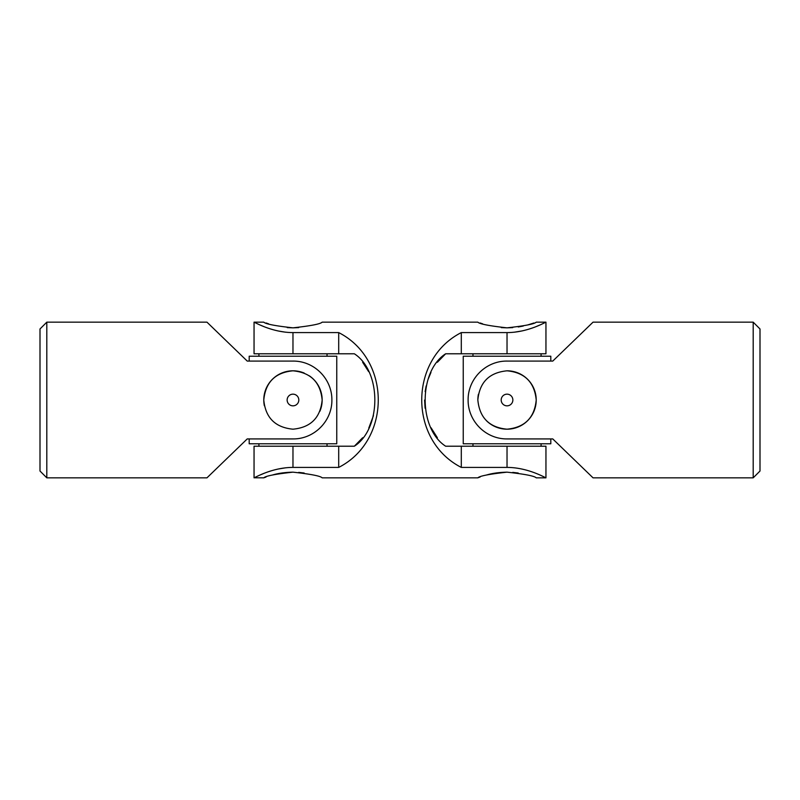 <?xml version="1.0" encoding="UTF-8"?>
<svg xmlns="http://www.w3.org/2000/svg" width="800" height="800" viewBox="0 0 800 800"><rect width="100%" height="100%" fill="white"/><g stroke="black" fill="none" stroke-linecap="round" stroke-linejoin="round"><path stroke-width="1.2" d="M46.81 322.16L40 328.97L40 471.03L46.81 477.84L46.81 322.16L206.96 322.16L247.24 361.08L292.97 361.08C314.22 360.88 332.09 378.77 331.89 400.06C332.09 421.2 314.15 439.16 292.97 438.92L247.24 438.92L206.96 477.84L46.81 477.84M292.97 429.19C275.23 427.47 265.5 417.75 263.78 400.02C265.5 382.25 275.23 372.51 292.96 370.81C310.72 372.52 320.45 382.25 322.16 400.01C320.43 417.77 310.7 427.49 292.97 429.19M247.24 361.08L249.19 361.08L249.19 356.22L336.76 356.22L336.76 443.78L249.19 443.78L249.19 438.92L247.24 438.92M319.91 411.24A29.19 29.19 0 0 0 309.23 375.76M304.19 373.05A29.19 29.19 0 0 0 264.35 405.74M292.97 405.84A5.84 5.84 0 0 0 298.81 400A5.84 5.84 0 0 0 292.97 394.16A5.84 5.84 0 0 0 287.14 400A5.84 5.84 0 0 0 292.97 405.84M327.03 353.78L327.03 356.22M327.03 443.78L327.03 446.22M542.99 476.4L545.95 477.84L536.22 477.84C534.5 476 524.77 474.11 507.02 472.16C489.29 474.11 479.57 476 477.84 477.84L322.16 477.84C320.45 476 310.72 474.11 292.96 472.16C275.24 474.11 265.51 476 263.78 477.84L254.17 477.78M542.58 323.79L545.95 322.16L545.95 353.78L461.3 353.78L461.3 332.59C408.55 359.42 408.55 440.58 461.3 467.41L507.03 467.41C528.2 467.4 546.14 478.24 545.95 477.84C546.14 478.25 528.27 467.41 507.03 467.41L507.03 446.22L445.66 446.22C418.24 428.61 418.44 371.17 445.66 353.78L437.38 362.25M338.7 332.59C391.45 359.42 391.45 440.58 338.7 467.41L338.7 446.22L354.34 446.22C381.56 428.83 381.76 371.39 354.34 353.78L292.97 353.78L292.97 332.59C271.8 332.6 253.86 321.76 254.05 322.16C253.86 321.75 271.73 332.59 292.97 332.59L338.7 332.59L338.7 353.78M254.05 477.84L254.05 446.22L292.97 446.22L292.97 467.41C271.8 467.4 253.86 478.24 254.05 477.84C253.86 478.25 271.73 467.41 292.97 467.41L338.7 467.41M254.82 477.46L257 476.41M260.21 474.95L263.78 473.46M268.8 471.61L271.38 470.78M277.98 469.06L285.54 467.82M285.21 332.15L277.87 330.92M271.19 329.16L268.81 328.39M263.78 326.54L260.62 325.23M256.92 323.55L254.05 322.16L254.05 353.78L292.97 353.78M461.3 332.59L507.03 332.59C528.2 332.6 546.14 321.76 545.95 322.16C546.14 321.75 528.27 332.59 507.03 332.59L507.03 353.78M539.79 325.05L536.22 326.54M531.2 328.39L528.62 329.22M522.02 330.94L514.45 332.18M507.02 472.16C498.94 472.36 492.06 473.32 486.39 475.05M480.1 477.02L478.34 477.65M518.21 473.02L512.77 472.39M292.97 472.16C284.88 472.36 278.01 473.32 272.34 475.05M266.04 477.02L264.28 477.65M304.16 473.02L298.71 472.39M254.05 322.16L263.78 322.16C265.52 324 275.25 325.89 292.97 327.84C310.73 325.89 320.46 324 322.16 322.16L477.84 322.16C479.57 324 489.3 325.89 507.03 327.84C524.78 325.89 534.51 324 536.22 322.16L545.95 322.16M298.67 327.62L293.06 327.84M292.92 327.84L287.26 327.62M268.59 323.83L266.05 322.98M533.92 322.99L527.66 324.95M523.26 326.04L518.26 326.97M512.72 327.62L507.09 327.84M506.97 327.84L501.3 327.62M482.64 323.83L480.11 322.98M292.97 446.22L338.7 446.22M362.62 362.25L368.63 371.62M373.46 415.64L368.77 428.11M362.62 437.75L354.34 446.22M437.38 437.75L431.06 427.77M425.11 408.23L424.58 400.08M425.14 391.59L426.15 385.98M427.95 379.66L430.97 372.42M461.3 353.78L445.66 353.78M545.95 477.84L545.95 446.22L507.03 446.22M461.3 467.41L461.3 446.22M463.24 356.22L550.81 356.22L550.81 361.08L552.76 361.08L593.04 322.16L753.19 322.16L753.19 477.84L593.04 477.84L552.76 438.92L550.81 438.92L550.81 443.78L463.24 443.78L463.24 356.22M541.08 353.78L541.08 356.22M541.08 443.78L541.08 446.22M477.84 399.98A29.19 29.19 0 0 1 478.41 394.26M507.03 370.81C489.28 372.53 479.55 382.25 477.84 399.98C479.56 417.75 489.28 427.49 507.02 429.19C524.77 427.48 534.51 417.75 536.22 399.99C534.48 382.23 524.75 372.51 507.03 370.81A29.19 29.19 0 0 1 534 411.16A29.19 29.19 0 0 1 486.4 420.65M507.03 405.84A5.84 5.84 0 0 1 501.19 400A5.84 5.84 0 0 1 507.03 394.16A5.84 5.84 0 0 1 512.86 400A5.84 5.84 0 0 1 507.03 405.84M753.19 477.84L760 471.03L760 328.97L753.19 322.16M552.76 361.08L507.03 361.08C485.85 360.84 467.91 378.8 468.11 399.94C467.91 421.23 485.78 439.12 507.03 438.92L552.76 438.92M258.92 353.78L258.92 356.22M258.92 443.78L258.92 446.22M472.97 353.78L472.97 356.22M472.97 443.78L472.97 446.22"/></g></svg>

